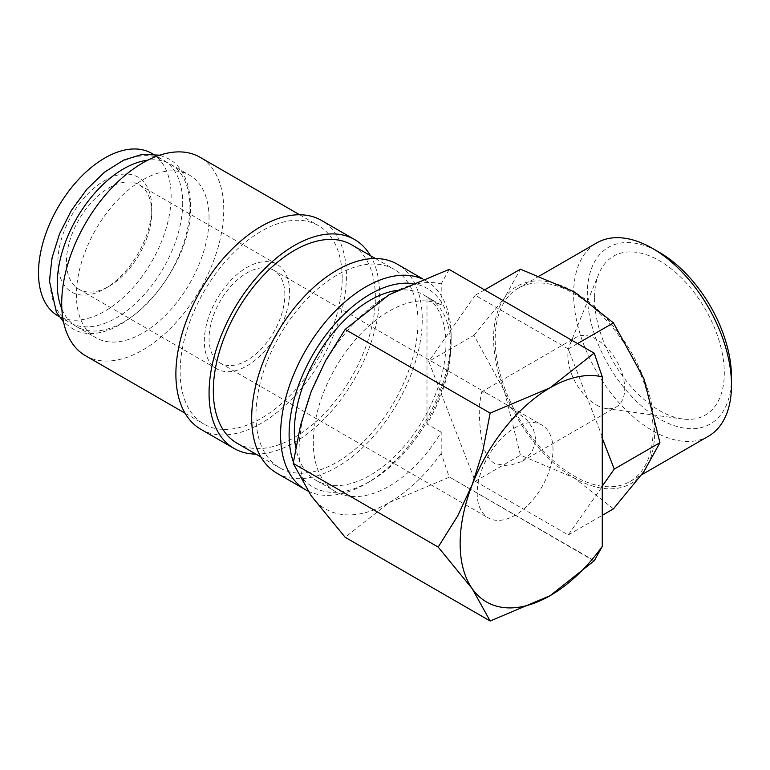 <?xml version="1.0" encoding="UTF-8"?>
<svg xmlns="http://www.w3.org/2000/svg" width="770" height="770" viewBox="0 0 770 770"><rect width="100%" height="100%" fill="white"/><g stroke="black" fill="none" stroke-linecap="round" stroke-linejoin="round"><path stroke-width="0.58" stroke-dasharray="3.85 2.89" d="M182.702 202.962A93.796 54.16 -60 0 1 141.757 297.355A93.796 54.16 -60 0 1 69.473 322.486A93.796 54.16 -60 0 1 50.04 279.548A93.796 54.16 -60 0 1 90.985 185.156A93.796 54.16 -60 0 1 163.269 160.025A93.796 54.16 -60 0 1 182.702 202.962M307.923 491A120.601 69.627 120 0 0 365.865 483.772A120.601 69.627 120 0 0 451.143 336.067L451.143 340.994A114.566 66.143 120 0 0 411.478 283.447M451.143 336.067A120.601 69.627 120 0 0 426.166 280.858A120.601 69.627 120 0 0 422.307 278.904M276.671 473.059A120.601 69.627 120 0 0 369.6 440.748A120.601 69.627 120 0 0 422.249 319.386A120.601 69.627 120 0 0 397.272 264.177M237.044 443.222A114.566 66.143 120 0 0 325.335 412.528A114.566 66.143 120 0 0 375.346 297.23A114.566 66.143 120 0 0 351.611 244.783M417.985 321.841A114.566 66.143 120 0 0 394.25 269.394A114.566 66.143 120 0 0 305.969 300.088A114.566 66.143 120 0 0 255.958 415.386A114.566 66.143 120 0 0 279.683 467.833A114.566 66.143 120 0 0 367.973 437.139A114.566 66.143 120 0 0 417.985 321.841M200.864 429.294A120.601 69.627 120 0 0 293.803 396.983A120.601 69.627 120 0 0 346.442 275.622A120.601 69.627 120 0 0 321.465 220.412M255.871 454.088A120.601 69.627 120 0 0 379.61 294.766A120.601 69.627 120 0 0 370.447 255.65M85.441 355.692A114.566 66.143 120 0 0 173.731 324.998A114.566 66.143 120 0 0 223.743 209.7A114.566 66.143 120 0 0 200.008 157.253M342.178 278.076A114.566 66.143 120 0 0 318.453 225.629A114.566 66.143 120 0 0 230.163 256.323A114.566 66.143 120 0 0 180.151 371.621A114.566 66.143 120 0 0 203.886 424.078A114.566 66.143 120 0 0 292.167 393.383A114.566 66.143 120 0 0 342.178 278.076M441.2 453.366A127.3 73.496 -60 0 1 389.081 502.646A127.3 73.496 -60 0 1 311.128 495.678A127.3 73.496 -60 0 1 299.068 450.671A127.3 73.496 -60 0 1 311.128 391.738A127.3 73.496 -60 0 1 389.081 294.766A127.3 73.496 -60 0 1 441.2 283.87L441.2 305.055A107.203 61.889 120 0 0 359.118 335.605A107.203 61.889 120 0 0 313.284 442.471A107.203 61.889 120 0 0 335.479 491.539A107.203 61.889 120 0 0 441.2 432.182L441.2 453.366L449.237 477.102M708.381 436.263A111.631 64.449 60 0 1 622.353 406.358A111.631 64.449 60 0 1 573.621 294.005A111.631 64.449 60 0 1 596.74 242.906M731.5 377.242A101.948 58.857 60 0 1 659.418 418.87A101.948 58.857 60 0 1 587.327 294.005A101.948 58.857 60 0 1 659.418 252.387M653.076 430.44A111.631 64.449 60 0 1 629.956 481.539A111.631 64.449 60 0 1 543.928 451.634A111.631 64.449 60 0 1 495.197 339.291A111.631 64.449 60 0 1 518.316 288.182A111.631 64.449 60 0 1 604.344 318.087A111.631 64.449 60 0 1 653.076 430.44M473.945 335.325L504.388 298.096A113.902 65.758 60 0 1 574.141 291.859A113.902 65.758 60 0 1 643.884 378.628A113.902 65.758 60 0 1 654.673 431.364A113.902 65.758 60 0 1 643.884 471.635A113.902 65.758 60 0 1 574.141 477.862L520.443 455.166L504.388 391.093L473.945 335.325L428.736 361.419L475.234 481.269L568.231 534.957L602.275 486.534M613.44 508.864L574.141 477.862A113.902 65.758 60 0 1 504.388 391.093A113.902 65.758 60 0 1 493.599 338.367A113.902 65.758 60 0 1 504.388 298.096L520.443 269.173M61.879 309.097A93.796 54.16 120 0 0 76.702 326.663A93.796 54.16 120 0 0 148.985 301.532A93.796 54.16 120 0 0 189.93 207.14A93.796 54.16 120 0 0 170.497 164.193A93.796 54.16 120 0 0 147.879 160.141M209.055 218.18A93.796 54.16 120 0 0 189.622 175.242A93.796 54.16 120 0 0 117.348 200.373A93.796 54.16 120 0 0 76.403 294.766A93.796 54.16 120 0 0 95.827 337.703A93.796 54.16 120 0 0 168.11 312.572A93.796 54.16 120 0 0 209.055 218.18M397.022 290.406A107.203 61.889 -60 0 1 423.731 294.929A107.203 61.889 -60 0 1 445.936 343.998A107.203 61.889 -60 0 1 399.139 451.884A107.203 61.889 -60 0 1 316.537 480.605A107.203 61.889 -60 0 1 295.757 447.591M441.2 305.055L426.984 296.845A107.203 61.889 -60 0 1 428.467 297.663A107.203 61.889 -60 0 1 450.671 346.731A107.203 61.889 -60 0 1 426.984 423.972L441.2 432.182M535.949 439.737L533.446 429.227L526.516 419.419L505.9 404.25L486.948 393.316L481.654 391.834L479.094 406.906C479.874 425.194 479.797 454.223 494.687 463.55L508.133 466.004L521.858 461.471L532.022 452.211L535.949 439.737M284.852 294.766A53.602 30.944 120 0 0 273.754 270.231A53.602 30.944 120 0 0 232.453 284.592A53.602 30.944 120 0 0 209.055 338.531A53.602 30.944 120 0 0 220.153 363.065A53.602 30.944 120 0 0 261.463 348.704A53.602 30.944 120 0 0 284.852 294.766M553.004 449.584A53.602 30.944 120 0 0 541.907 425.04A53.602 30.944 120 0 0 500.596 439.4A53.602 30.944 120 0 0 477.198 493.339A53.602 30.944 120 0 0 488.305 517.883A53.602 30.944 120 0 0 529.606 503.522A53.602 30.944 120 0 0 553.004 449.584M151.728 212.433A60.301 34.814 120 0 0 139.235 184.829A60.301 34.814 120 0 0 92.775 200.989A60.301 34.814 120 0 0 66.451 261.665A60.301 34.814 120 0 0 78.944 289.27A60.301 34.814 120 0 0 109.09 286.286A60.301 34.814 120 0 0 151.728 212.433L151.728 207.515A66.326 38.298 120 0 0 104.826 180.43A66.326 38.298 120 0 0 57.923 261.665A66.326 38.298 120 0 0 104.826 288.75A66.326 38.298 120 0 0 151.728 207.515M289.597 292.032A60.301 34.814 120 0 0 277.104 264.428A60.301 34.814 120 0 0 230.634 280.578A60.301 34.814 120 0 0 204.32 341.264A60.301 34.814 120 0 0 216.803 368.869A60.301 34.814 120 0 0 263.273 352.718A60.301 34.814 120 0 0 289.597 292.032M596.278 404.905A40.204 23.206 -120 0 0 606.423 408.601A40.204 23.206 -120 0 0 616.375 406.897A40.204 23.206 -120 0 0 624.701 388.494A40.204 23.206 -120 0 0 596.278 339.252A40.204 23.206 -120 0 0 576.181 337.27A40.204 23.206 -120 0 0 569.723 345.037A40.204 23.206 -120 0 0 567.856 355.673A40.204 23.206 -120 0 0 596.278 404.905M594.536 298.173A91.755 52.976 -120 0 0 682.567 418.976A91.755 52.976 -120 0 0 724.291 373.084A91.755 52.976 -120 0 0 671.18 268.749A91.755 52.976 -120 0 0 598.81 273.908A91.755 52.976 -120 0 0 594.536 298.173M151.728 153.355A93.796 54.16 -60 0 1 171.152 196.302A93.796 54.16 -60 0 1 130.207 290.694A93.796 54.16 -60 0 1 57.923 315.825M568.231 534.957L602.275 515.313M475.234 481.269L520.443 455.166M602.275 436.696L568.231 348.964L577.567 343.574M568.231 348.964L475.234 295.266L484.571 289.886M475.234 295.266L428.736 361.419M594.094 560.993L449.151 476.861L594.315 560.675M426.984 423.972L426.984 296.845M449.237 269.413L441.2 283.87M594.315 353.372L449.093 269.404M449.093 477.284L389.081 502.646L345.153 537.287M293.38 462.01A114.566 66.143 120 0 0 370.129 481.308A114.566 66.143 120 0 0 451.143 340.994M159.794 155.174L168.765 158.861C180.315 165.04 190.334 180.44 190.537 205.706C193.203 271.829 114.027 356.548 71.215 327.828L63.535 321.899M422.586 278.788L426.166 280.858M375.423 258.528L394.25 269.394M299.626 214.763L318.453 225.629M629.956 481.539L641.612 474.811M170.497 164.193L189.622 175.242M423.731 294.929L428.467 297.663M273.754 270.231L486.948 393.316M505.9 404.25L541.907 425.04M139.235 184.829L277.104 264.428M521.858 461.471L616.375 406.897M606.423 408.601L682.567 418.976M152.797 153.971L163.269 160.025M58.992 316.441L69.473 322.486M569.723 345.037L598.81 273.908M481.654 391.834L576.181 337.27M109.09 286.286L104.826 288.75M78.944 289.27L216.803 368.869M220.153 363.065L488.305 517.883M316.537 480.605L335.479 491.539M76.702 326.663L95.827 337.703M518.316 288.182L539.693 275.843M185.05 413.201L203.886 424.078M260.857 456.966L279.683 467.833M370.129 481.308L365.865 483.772"/><path stroke-width="1.16" d="M422.307 278.904A120.601 69.627 120 0 0 330.802 315.787A120.601 69.627 120 0 0 280.588 434.54A120.601 69.627 120 0 0 305.565 489.749A120.601 69.627 120 0 0 307.923 491M411.478 283.447A114.566 66.143 120 0 0 330.051 329.618A114.566 66.143 120 0 0 289.116 434.54A114.566 66.143 120 0 0 293.38 462.01M422.586 278.788L397.272 264.177A120.601 69.627 120 0 0 304.333 296.489A120.601 69.627 120 0 0 251.694 417.85A120.601 69.627 120 0 0 276.671 473.059L305.565 489.749M375.423 258.528L351.611 244.783A114.566 66.143 120 0 0 263.33 275.477A114.566 66.143 120 0 0 213.319 390.775A114.566 66.143 120 0 0 237.044 443.222L260.857 456.966M370.447 255.65A120.601 69.627 120 0 0 354.633 239.557L321.465 220.412A120.601 69.627 120 0 0 228.536 252.724A120.601 69.627 120 0 0 175.887 374.085A120.601 69.627 120 0 0 200.864 429.294L234.032 448.438A120.601 69.627 120 0 0 255.871 454.088M354.633 239.557A120.601 69.627 120 0 0 261.694 271.868A120.601 69.627 120 0 0 209.055 393.229A120.601 69.627 120 0 0 234.032 448.438M299.626 214.763L200.008 157.253A114.566 66.143 120 0 0 111.727 187.947A114.566 66.143 120 0 0 61.716 303.245A114.566 66.143 120 0 0 85.441 355.692L185.05 413.201M490.153 621.005L550.165 595.643A127.3 73.496 -60 0 1 472.203 588.675L490.153 621.005L345.153 537.287L311.128 495.678L293.187 463.357L300.579 425.146L311.128 391.738L325.614 360.62L345.153 329.406L389.081 294.766L449.093 269.404L594.094 353.112L550.165 387.762A127.3 73.496 -60 0 1 602.275 376.867L594.238 353.132M460.142 543.668A127.3 73.496 -60 0 1 472.203 484.734L457.717 515.862L438.178 547.066L472.203 588.675A127.3 73.496 -60 0 1 460.142 543.668M731.5 385.154L731.5 377.242A101.948 58.857 60 0 0 659.418 252.387L652.565 248.431A111.631 64.449 60 0 1 731.5 385.154A111.631 64.449 60 0 1 708.381 436.263L641.612 474.811M484.571 289.886L520.443 269.173L574.141 291.859L613.44 322.861L643.884 378.628L659.938 442.712L643.884 471.635L613.44 508.864L602.275 515.313M147.879 160.141A93.796 54.16 120 0 0 57.278 283.726A93.796 54.16 120 0 0 61.879 309.097M295.757 447.591A107.203 61.889 -60 0 1 294.333 431.527A107.203 61.889 -60 0 1 397.022 290.406M58.992 316.441L57.923 315.825A93.796 54.16 -60 0 1 38.5 272.888A93.796 54.16 -60 0 1 79.445 178.486A93.796 54.16 -60 0 1 151.728 153.355L152.797 153.971M594.238 560.82L602.275 546.363L602.275 376.867M601.803 486.804L614.258 469.084L601.803 436.965M614.258 469.084L659.938 442.712M577.567 343.574L613.44 322.861M539.693 275.843L596.74 242.906A111.631 64.449 60 0 1 652.565 248.431M602.275 546.363A127.3 73.496 -60 0 1 550.165 595.643L594.315 560.675M550.165 387.762L490.153 413.124L482.752 451.336L472.203 484.734A127.3 73.496 -60 0 1 550.165 387.762M438.178 547.066L293.187 463.357M490.153 413.124L345.153 329.406M63.535 321.899L56.383 312.177L49.434 280.983L52.023 257.921L59.55 233.801L71.456 210.345L86.846 189.266L104.614 172.124L123.518 160.16L142.325 154.308L159.794 155.174"/></g></svg>
